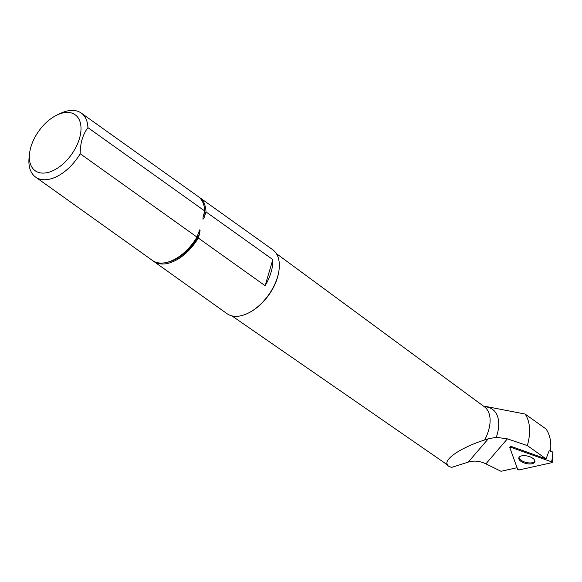 <?xml version="1.0" encoding="UTF-8"?>
<svg xmlns="http://www.w3.org/2000/svg" width="582" height="582" viewBox="0 0 582 582"><rect width="100%" height="100%" fill="white"/><g stroke="black" fill="none" stroke-linecap="round" stroke-linejoin="round"><path stroke-width="0.87" d="M510.167 446.627L509.934 445.987L546.076 458.892L549.132 450.708L552.791 452.01L552.209 462.414A0.975 0.444 -166.5 0 0 551.569 461.839L511.083 447.391A0.975 0.444 -166.5 0 0 509.825 447.507A0.975 0.444 -166.5 0 0 509.825 447.667L517.645 469.347A0.975 0.444 -166.5 0 0 519.202 469.9L551.874 462.675A0.975 0.444 -166.5 0 0 552.209 462.414M524.164 462.952A8.279 3.79 -166.5 0 0 534.938 461.599A8.279 3.79 -166.5 0 0 529.569 456.659A8.279 3.79 -166.5 0 0 518.853 457.743A8.279 3.79 -166.5 0 0 524.164 462.952M484.326 406.745L486.814 406.636L525.117 414.049L546.025 428.97C549.946 434.674 551.46 442.065 550.565 451.137M525.117 414.049A53.318 31.188 125.5 0 1 527.35 445.594L507.388 438.85L485.89 463.847L500.993 471.282L517.063 467.724M546.076 458.892L527.35 445.594M444.597 462.923L448.526 466.138L451.508 467.426L468.255 462.093L488.32 438.763L496.279 437.315L507.388 438.85M488.32 438.763L484.631 439.985C462.428 446.947 444.008 458.9 447.26 464.24L447.565 465.222L446.147 464.429M448.526 466.138L447.565 465.222M468.255 462.093C473.959 460.377 479.837 460.959 485.89 463.847M166.954 262.358A37.837 22.131 -54.5 0 0 199.437 234.102L200.077 230.334L199.633 229.883L196.978 237.092A39.314 22.996 125.5 0 1 152.375 260.409L35.582 177.066A39.314 22.996 125.5 0 1 29.1 157.606L29.522 153.721A34.396 20.123 125.5 0 1 57.203 114.93A34.396 20.123 125.5 0 1 64.078 112.697A34.396 20.123 125.5 0 1 80.047 136.297A34.396 20.123 125.5 0 1 50.125 171.814A34.396 20.123 125.5 0 1 29.522 153.721M57.203 114.93L60.739 113.272A39.314 22.996 125.5 0 1 68.596 110.718A39.314 22.996 125.5 0 1 81.254 113.075L198.04 196.418A39.314 22.996 125.5 0 1 204.711 210.982L203.016 217.37M196.978 237.092L80.192 153.75A39.314 22.996 125.5 0 1 35.582 177.066M81.254 113.075A39.314 22.996 125.5 0 1 87.926 127.64L204.711 210.982M80.192 153.75C80.214 143.216 82.79 134.515 87.926 127.64M199.437 234.102L198.273 238.016A39.314 22.996 125.5 0 1 153.67 261.34A39.314 22.996 125.5 0 1 153.037 260.852M198.673 196.898A39.314 22.996 125.5 0 1 199.335 197.342A39.314 22.996 125.5 0 1 206.006 211.913L272.834 259.601L265.108 285.704L198.273 238.016M206.006 211.913L203.875 218.286L203.016 219.232L202.994 217.523M199.335 197.342L272.652 249.663A39.314 22.996 125.5 0 1 268.542 295.016A39.314 22.996 125.5 0 1 226.987 313.662L153.67 261.34M265.108 285.704A39.314 22.996 -54.5 0 0 272.834 259.601M519.086 457.277A8.199 3.754 -166.5 0 0 526.223 462.479A8.199 3.754 -166.5 0 0 534.945 461.089M551.569 461.839L511.083 447.391L509.825 447.667L517.645 469.347L519.202 469.9L551.874 462.675L551.569 461.839L552.9 455.35M509.934 447.376L510.399 446.154M511.272 446.467L511.083 447.391M484.377 406.782A37.03 21.658 125.5 0 1 496.279 437.315M447.26 464.24A34.396 20.123 125.5 0 1 444.444 462.799L444.597 462.93M484.522 406.891L484.406 406.803A34.396 20.123 125.5 0 1 484.631 439.985M278.982 270.361A38.325 22.422 125.5 0 1 248.623 312.912M204.849 215.82A37.837 22.131 -54.5 0 0 204.624 209.571M510.356 446.139L509.825 447.507M484.406 406.803L276.341 253.577M444.444 462.799L231.891 315.866"/></g></svg>
